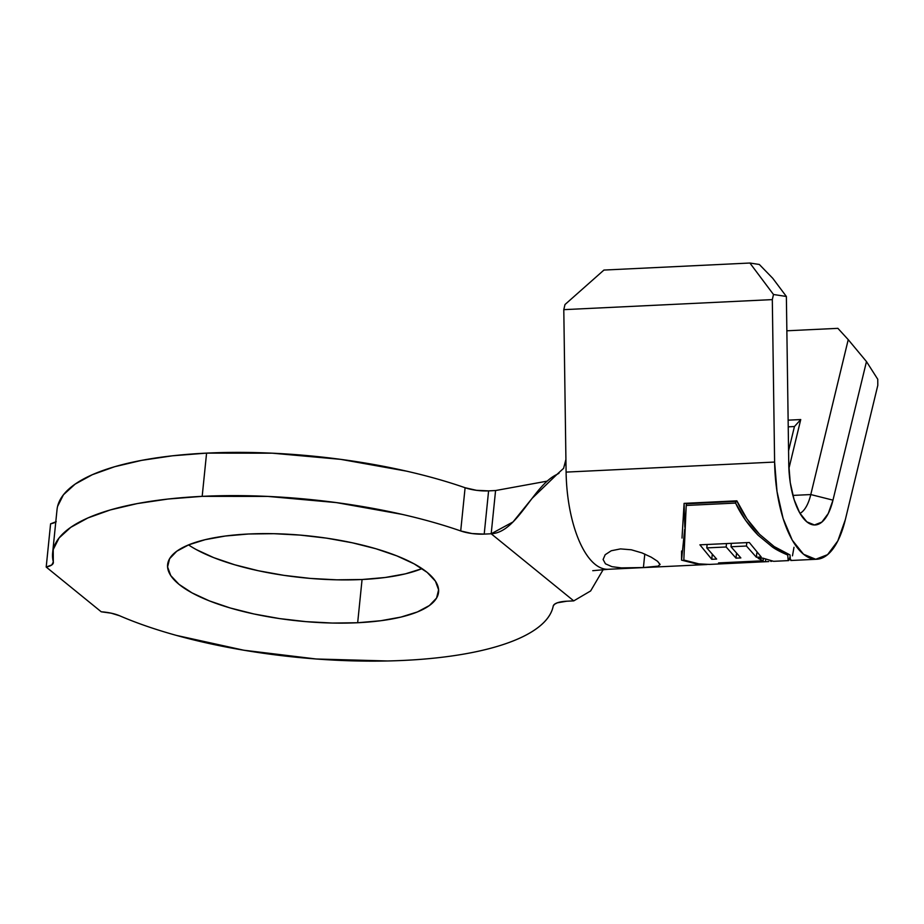 <?xml version="1.0" encoding="UTF-8"?>
<svg xmlns="http://www.w3.org/2000/svg" width="924" height="924" viewBox="0 0 924 924"><rect width="100%" height="100%" fill="white"/><g stroke="black" fill="none" stroke-linecap="round" stroke-linejoin="round"><path stroke-width="1.39" d="M605.185 554.712L611.272 550.75L620.489 548.902L631.323 549.792L642.053 552.933L651.235 557.184L657.576 561.295L660.048 564.345L658.258 566.123L643.416 567.544L644.79 554.053L643.416 567.544L621.413 567.89L611.919 566.666L605.451 563.802L603.106 559.505L605.185 554.712L611.272 550.75L620.489 548.902L631.323 549.792L642.053 552.933L651.235 557.184L657.576 561.295L660.059 564.645M196.442 549.664L213.744 557.646L234.65 564.76L258.35 570.743L283.934 575.352L310.429 578.424L336.81 579.822L362.069 579.51L357.669 622.741A136.175 42.816 5.8 0 1 167.614 564.61A136.175 42.816 5.8 0 1 248.51 534.003L225.352 536.024L205.186 539.674L188.785 544.802L176.773 551.224L169.612 558.697L167.579 566.92L170.755 575.583L179.025 584.349L192.053 592.896L209.355 600.877L230.261 607.992L253.961 613.975L279.545 618.583L306.04 621.644L332.421 623.053L357.669 622.741L380.827 620.72L400.993 617.07L417.405 611.942L429.417 605.52L436.578 598.047L438.6 589.824L435.423 581.161L427.165 572.395L414.125 563.859L396.835 555.878L375.929 548.752L352.229 542.781L326.646 538.161L300.15 535.1L273.77 533.691L248.51 534.003A136.175 42.816 5.8 0 1 438.565 592.134A136.175 42.816 5.8 0 1 357.669 622.741L362.069 579.51A136.175 42.816 -174.2 0 0 422.025 568.618M52.633 552.933A251.744 79.164 5.8 0 0 53.303 561.861A22.881 7.196 5.8 0 1 53.361 562.67A22.881 7.196 5.8 0 1 46.2 567.059L101.236 611.792L46.2 567.059L50.589 523.827L46.2 567.059L51.848 564.911L53.303 561.861L53.211 549.572L59.067 537.976L70.744 527.35L87.953 517.925L110.279 509.944L137.214 503.592L168.087 499.029L202.183 496.35L267.937 496.419L336.301 502.587L402.194 514.391C423.319 519.207 442.827 524.728 460.706 530.953L465.095 487.733A251.744 79.164 -174.2 0 0 206.583 453.118L202.183 496.35A251.744 79.164 5.8 0 1 460.706 530.953L472.014 533.541L484.211 534.107L488.6 490.875L495.576 490.54L491.187 533.772L484.211 534.107L491.187 533.772L573.746 600.877L566.77 601.212L573.746 600.877L590.644 590.944L603.199 569.577L590.644 590.944L573.746 600.877L491.187 533.772L513.039 521.933L532.097 498.371L556.883 474.474C532.952 485.678 517.486 532.501 491.187 533.772L495.576 490.54L547.181 481.138L495.576 490.54L488.6 490.875L484.211 534.107A22.881 7.196 5.8 0 1 460.706 530.953L465.095 487.733L476.403 490.309L488.6 490.875A22.881 7.196 -174.2 0 1 465.095 487.733C447.216 481.508 427.708 475.976 406.583 471.159L340.69 459.355L272.326 453.187L206.583 453.118A251.744 79.164 -174.2 0 0 57.022 509.702L52.633 552.933A251.744 79.164 5.8 0 1 202.183 496.35L206.583 453.118L172.488 455.798L141.603 460.371L114.68 466.712L92.342 474.693L75.133 484.118L63.456 494.756L57.6 506.352M697.92 563.825L709.332 564.425L768.803 561.561L720.87 563.501L718.549 562.924L763.155 560.787L758.154 558.385L762.958 558.165L773.607 561.318L762.958 558.165L758.154 558.385L763.155 560.787L763.397 558.431L763.155 560.787L718.549 562.924L720.87 563.501L768.803 561.561M790.055 556.629L788.934 560.279L788.126 559.794L787.722 555.024C780.768 552.078 775.64 549.387 772.349 546.962L758.096 535.215C748.301 525.086 740.794 514.379 735.585 503.072L686.209 505.451L683.829 560.036L699.618 564.056L709.713 564.402M788.126 559.794L788.934 560.279L788.126 559.794L787.722 555.024L772.349 546.962L758.096 535.215L745.656 520.362L735.585 503.072L686.209 505.451L683.829 560.036M771.679 561.295L770.708 561.342L771.679 561.295M746.442 546.026L731 546.754L740.852 557.923L736.012 558.142L726.16 546.985L706.779 547.897L716.631 559.066L711.757 559.297L699.907 544.825L749.318 542.504L761.261 557.022L756.386 557.253L746.442 546.026L756.386 557.253L761.261 557.022L749.318 542.504L699.907 544.825L711.757 559.297L716.631 559.066L706.779 547.897L726.16 546.985L736.012 558.142L740.852 557.923L731 546.754L746.442 546.026L746.788 542.631L746.442 546.026M606.41 569.276A91.545 37.514 -92.8 0 1 566.1 472.106L774.612 462.058L772.314 299.607L563.79 309.656L564.98 304.55L563.79 309.656L565.915 459.413L563.79 309.656L772.314 299.607L773.492 294.502L786.37 296.465L788.761 464.218L790.251 482.64L794.062 499.503L799.791 513.051L806.837 521.841L814.46 524.971L821.852 522.095L828.251 513.525L832.974 500.15L866.469 361.573L877.754 379.256L877.8 385.354L845.356 519.565A91.545 37.514 -92.8 0 1 816.735 559.251A91.545 37.514 -92.8 0 1 774.612 462.058L566.1 472.106A91.545 37.514 87.2 0 0 608.211 569.288L707.068 564.529L696.719 564.079M682.004 538.057L684.095 503.372L736.855 500.831C742.018 512.601 749.595 523.758 759.586 534.326L774.173 546.558C777.558 549.087 782.836 551.871 789.985 554.92L790.413 559.759L791.256 560.071L790.413 559.759L789.985 554.92L774.173 546.558L759.586 534.326L746.939 518.826L736.855 500.831L684.095 503.372L684.811 527.292L684.095 503.372L682.004 538.057M681.554 560.14L681.566 551.016L681.554 560.14L684.707 529.082L681.554 560.14L697.805 564.217L707.068 564.529M643.624 567.532L621.413 567.89L611.919 566.666L605.451 563.802L603.106 559.505M660.048 564.345L658.2 566.135M788.126 420.166L800.738 419.554L788.888 468.584L800.738 419.554L794.444 426.53L788.23 426.83L794.444 426.53L788.565 450.831L794.444 426.53L800.738 419.554L788.126 420.166M792.884 495.414L810.787 494.559L848.232 339.651L837.895 328.343L786.867 330.792L837.895 328.343L848.232 339.651L810.787 494.559A45.773 18.757 -92.8 0 1 799.988 513.386A45.773 18.757 87.2 0 0 810.787 494.559L832.974 500.15L866.469 361.573L848.232 339.651L866.469 361.573L877.754 379.256L877.8 385.354L845.356 519.565L837.802 540.956L827.569 554.666L815.73 559.263L803.545 554.261L792.272 540.193L783.113 518.526L777.015 491.533L774.612 462.058L772.314 299.607L773.492 294.502L749.895 263.028L759.32 264.472L772.753 278.297L786.37 296.465L788.761 464.218A57.219 23.447 -92.8 0 0 808.904 523.296A57.219 23.447 -92.8 0 0 832.974 500.15L810.787 494.559L792.884 495.414M553.199 606.144A251.744 79.164 5.8 0 1 387.549 660.972A251.744 79.164 5.8 0 1 119.6 615.754L111.238 613.189L101.236 611.792A22.881 7.196 5.8 0 1 119.6 615.754C136.302 622.984 155.22 629.521 176.357 635.389L243.797 650.219L316.227 658.997L387.549 660.972C410.626 660.464 432.028 658.8 451.755 655.982C471.483 653.176 488.715 649.341 503.43 644.467C518.156 639.593 529.752 633.899 538.23 627.373C546.696 620.847 551.697 613.767 553.199 606.144A22.881 7.196 5.8 0 1 566.77 601.212L557.253 602.829L554.423 604.319L553.199 606.144M55.775 521.991A22.881 7.196 -174.2 0 1 50.589 523.827L56.237 521.679M188.542 544.906A136.175 42.816 -174.2 0 0 362.069 579.51L385.216 577.488L405.393 573.85L421.794 568.71M558.997 473.273L556.883 474.474L563.594 468.341L565.915 459.413L566.1 472.106L565.915 459.447L565.153 464.784M603.926 270.062L749.895 263.028L603.926 270.062L564.98 304.55L603.926 270.062M749.895 263.028L773.492 294.502L786.37 296.465L772.753 278.297L759.32 264.472L749.895 263.028M686.382 503.776L735.758 501.397L737.41 502.032L735.758 501.397L735.585 503.072L735.758 501.397L686.382 503.776L686.209 505.451L686.382 503.776M793.993 547.274L792.469 555.832M791.256 560.071L790.413 559.759M787.826 554.03L787.722 555.024L787.826 554.03M765.649 559.655L765.476 561.353L765.649 559.655M720.939 562.808L720.87 563.501L720.939 562.808M756.825 552.968L756.386 557.253L756.825 552.968M731.346 543.347L731 546.754L731.346 543.347M736.451 553.869L736.012 558.142L736.451 553.869M726.507 543.578L726.16 546.985L726.507 543.578M707.126 544.49L706.779 547.897L707.126 544.49M712.196 554.989L711.757 559.297L712.196 554.989M788.588 560.602L773.607 561.318M816.735 559.251L790.852 560.498M608.211 569.288L592.758 570.697"/></g></svg>
